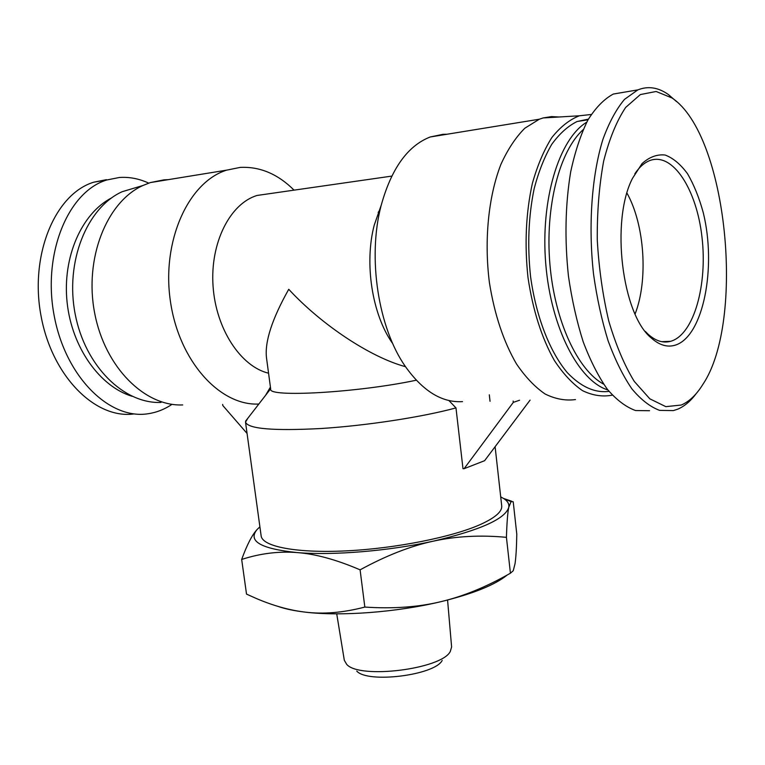 <?xml version="1.0" encoding="UTF-8"?>
<svg xmlns="http://www.w3.org/2000/svg" width="765" height="765" viewBox="0 0 765 765"><rect width="100%" height="100%" fill="white"/><g stroke="black" fill="none" stroke-linecap="round" stroke-linejoin="round"><path stroke-width="1.15" d="M447.573 600.028L451.608 646.941L450.308 651.445C441.807 669.174 359.282 679.454 346.688 664.355L344.317 660.3L336.724 613.836M356.767 671.077C367.496 683.661 434.874 675.265 442.189 660.434M506.43 537.336C480.525 534.898 456.15 536.179 433.315 541.161C480.152 530.183 505.302 518.909 508.754 507.348C507.673 512.512 506.899 522.505 506.43 537.336L510.427 573.205L513.239 570.738L515.017 563.786C515.973 557.484 516.566 547.606 516.786 534.142L513.219 501.783L511.077 501.601L508.754 507.348C509.337 504.192 507.845 501.371 504.278 498.895L500.702 496.848M360.095 569.839C336.457 559.693 315.467 553.937 297.136 552.579C332.718 555.629 388.849 551.029 433.315 541.161C410.528 546.067 386.124 555.62 360.095 569.839L364.838 607.066C392.77 608.94 418.006 607.171 440.544 601.759C396.452 612.325 340.645 616.475 305.101 612.115C294.276 610.824 285.364 608.959 278.374 606.511M241.673 559.454C246.904 545.043 251.981 535.127 256.935 529.705L256.944 529.696C247.659 541.218 261.056 548.84 297.136 552.579C278.69 551.135 260.205 553.42 241.673 559.454L246.521 594.109L255.74 598.24C272.799 605.603 289.247 610.221 305.101 612.115C323.423 614.372 343.332 612.689 364.838 607.066M259.909 526.836L257.346 529.256M503.695 498.503L511.833 501.285M507.252 574.984C495.06 584.948 472.827 593.879 440.544 601.759C463.16 596.423 486.454 586.908 510.427 573.205M379.335 210.652L378.168 212.46M626.975 193.115C644.761 224.862 648.337 280.239 635.084 314.004C648.337 280.239 644.761 224.862 626.975 193.115M222.653 404.398L222.816 405.536L247.057 433.439M530.088 400.114L484.608 460.693L464.087 468.706L513.305 402.371L513.162 401.023M519.559 400.238L513.305 402.371M464.087 468.706L462.988 468.677L455.978 407.898L448.873 400.516M265.56 395.352L270.428 387.09M168.329 179.641L164.083 179.832L150.361 182.567L142.883 185.522C106.593 201.884 84.026 258.694 94.678 313.143C105.015 367.678 145.054 406.674 182.711 404.924M294.056 190.141C277.858 174.009 259.918 166.435 240.229 167.401L226.641 170.146C188.295 182.032 161.415 241.252 170.432 301.41C179.087 361.635 220.253 406.081 258.828 404.035M270.399 193.545L257.088 195.458C230.026 203.557 210.05 242.868 213.043 285.938C215.845 329.026 240.803 366.598 268.563 373.205M416.284 380.215C357.829 392.665 267.339 397.666 270.695 389.098L266.507 357.915C264.594 341.936 272.005 319.062 288.74 289.294C321.53 324.838 370.566 357.341 405.498 366.684M381.219 205.173L374.228 225.149C364.159 263.332 372.144 314.138 392.139 342.797M455.978 407.898C423.007 416.944 366.951 425.589 321.224 428.505C273.392 431.02 248.156 428.897 245.508 422.137L247.984 418.034M495.108 446.703L501.716 505.894C502.299 511.431 495.471 517.513 481.233 524.121C453.349 536.906 395.859 548.495 345.971 550.886C295.988 553.315 262.232 546.497 261.142 535.854L245.508 422.137M139.498 186.526L122.161 191.709C86.789 207.602 64.882 262.108 75.219 314.281C85.259 366.55 124.207 404.044 161.023 402.438M447.037 134.248L443.069 134.296L430.207 136.983C407.649 145.78 391.278 168.692 381.085 205.709C367.315 257.853 378.379 328.07 405.364 366.483C422.921 391.154 441.969 402.868 462.5 401.615M559.091 116.997L551.546 116.596L543.093 117.953L539.325 119.216L524.828 128.224C515.725 137.308 507.75 149.366 500.893 164.408C488.386 196.595 484.035 240.401 489.418 282.706C494.544 314.654 503.561 341.726 516.48 363.92C525.402 377.021 534.936 387.042 545.082 393.985C555.342 399.053 565.478 400.917 575.481 399.569M591.23 114.482L579.392 115.783C569.514 119.627 560.324 126.913 551.804 137.614C543.896 150.198 537.403 165.508 532.335 183.552C525.909 212.88 524.455 244.178 527.984 277.446C532.851 310.179 541.639 337.862 554.376 360.497C563.164 373.789 572.555 383.848 582.538 390.666C592.626 395.515 602.543 397.016 612.296 395.151M134.162 413.903C95.73 419.526 52.039 376.581 41.014 315.802C29.529 255.041 55.07 193.803 93.799 182.185L106.373 179.689M148.726 183.122C139.087 178.675 129.304 176.792 119.359 177.49L106.775 179.985C67.846 191.699 42.305 254.133 54.181 315.706C65.627 377.384 109.864 420.167 148.334 413.702C156.777 412.431 164.676 409.294 172.039 404.322M132.029 396.28C99.986 386.602 71.91 347.75 67.119 302.481C62.214 257.241 81.692 213.253 111.642 197.867M676.537 101.592L668.438 94.573C658.225 87.344 647.993 85.795 637.752 89.945L624.536 99.335C616.265 109.185 609.064 122.543 602.906 139.402C591.727 175.587 588.151 225.417 593.525 274.013C596.891 297.977 601.759 320.248 608.108 340.827C615.146 359.952 623.073 375.959 631.88 388.849C640.974 399.722 650.231 406.904 659.66 410.394L673.391 410.595L677.866 409.122C684.589 406.225 690.766 400.965 696.408 393.344M681.299 405.029L665.827 406.655L649.82 398.823L634.252 381.381C624.393 365.211 615.902 345.082 608.758 321.013C602.715 295.261 598.88 268.18 597.264 239.78C597.073 211.609 599.205 185.369 603.662 161.08C609.351 138.809 616.686 120.927 625.646 107.444L640.362 94.564L656.15 91.484L672.005 97.968C727.458 134.908 745.531 321.051 702.872 384.403C696.504 394.692 689.313 401.568 681.299 405.029M675.791 344.986C703.408 335.692 716.719 267.167 703.274 212.727C699.191 197.753 693.932 184.748 687.525 173.741C680.582 164.274 673.124 158.03 665.129 155.027C657.068 154.148 649.37 157.007 642.045 163.605L632.492 178.35C610.413 220.932 622.069 314.568 651.311 338.015C659.526 345.35 667.692 347.673 675.791 344.986M649.552 410.728L635.581 410.547C626.009 407.095 616.6 400.009 607.372 389.299C598.44 376.581 590.398 360.793 583.246 341.945C576.8 321.654 571.876 299.698 568.443 276.089C564.551 239.321 565.287 204.599 570.671 171.934C575.022 151.747 580.75 134.468 587.874 120.086C595.61 107.712 604.082 99.039 613.281 94.066L626.573 91.79M634.826 173.808C639.349 167.076 644.35 162.658 649.81 160.554C672.818 151.853 696.781 189.73 701.993 237.246C707.577 284.666 694.056 333.511 671.594 341.018L670.656 341.305C663.169 343.351 655.662 341.008 648.137 334.257L645.297 331.398M603.623 384.135C577.795 370.308 554.702 321.262 549.892 264.011C545.005 206.78 559.531 150.848 583.112 129.715M586.736 122.19C559.043 138.79 540.31 199.942 545.77 264.03C551.058 328.156 578.866 381.094 607.869 389.94M609.007 391.364C594.931 393.153 581.056 386.947 567.391 372.737C549.872 352.005 536.112 316.911 530.585 276.729C527.267 245.661 528.462 216.275 534.18 188.572C538.703 171.427 544.565 156.672 551.747 144.327C559.511 133.636 567.965 126.034 577.106 121.511L588.409 119.13M665.12 341.525L664.747 342.022M504.278 498.895L511.077 501.601M150.361 182.567L226.641 170.146M257.088 195.458L391.776 176.103M270.657 388.763L245.575 421.161M489.313 394.807L490.04 401.29M122.161 191.709L142.883 185.522M374.228 225.149L381.085 205.709M430.207 136.983L539.325 119.216M579.392 115.783L543.093 117.953M106.784 179.976L93.789 182.185M668.438 94.573L672.005 97.968M613.387 94.028L637.742 89.897M648.137 334.257L651.311 338.015M670.656 341.305L661.687 341.668M588.036 119.78L577.106 121.511"/></g></svg>
